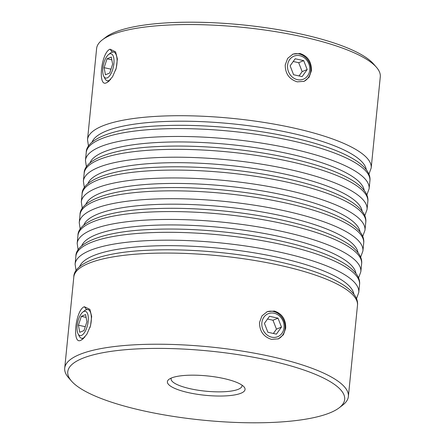 <?xml version="1.0" encoding="UTF-8"?>
<svg xmlns="http://www.w3.org/2000/svg" width="445" height="445" viewBox="0 0 445 445"><rect width="100%" height="100%" fill="white"/><g stroke="black" fill="none" stroke-linecap="round" stroke-linejoin="round"><path stroke-width="0.67" d="M274.142 313.23A12.438 10.908 67.6 0 0 261.866 322.786A12.438 10.908 67.6 0 0 271.75 337.193A12.438 10.908 67.6 0 0 284.027 327.637A12.438 10.908 67.6 0 0 274.142 313.23M266.822 311.85A14.702 12.894 -112.4 0 1 273.358 311.461A14.702 12.894 -112.4 0 1 284.889 324.288A14.702 12.894 -112.4 0 1 277.997 339.018M276.412 334.134L281.474 327.081L278.008 318.158L269.481 316.289L264.419 323.343L267.884 332.265L276.412 334.134M273.352 333.466L276.451 329.15L281.474 327.081M276.451 329.15L272.985 320.228L267.517 319.026M272.985 320.228L278.008 318.158M299.847 55.697A12.438 10.908 -112.4 0 1 309.731 70.11A12.438 10.908 -112.4 0 1 297.455 79.666A12.438 10.908 -112.4 0 1 287.57 65.254A12.438 10.908 -112.4 0 1 299.847 55.697M303.701 81.485A14.702 12.894 67.6 0 0 310.593 66.756A14.702 12.894 67.6 0 0 299.062 53.928A14.702 12.894 67.6 0 0 292.526 54.318M303.713 60.626L307.178 69.548L302.116 76.607L293.589 74.738L290.123 65.816L295.185 58.757L303.713 60.626L298.69 62.695L302.155 71.617L307.178 69.548M293.222 61.499L298.69 62.695M302.155 71.617L299.057 75.934M109.576 53.934A12.438 5.101 102.4 0 1 113.898 63.646A12.438 5.101 102.4 0 1 107.178 77.903A12.438 5.101 102.4 0 1 103.757 76.273A12.438 5.101 102.4 0 1 103.39 64.825A12.438 5.101 102.4 0 1 108.513 54.579A12.438 5.101 102.4 0 1 109.576 53.934M103.757 76.273L104.931 78.604A14.702 6.03 -77.6 0 0 107.245 80.717A14.702 6.03 -77.6 0 0 108.98 80.523A14.702 6.03 -77.6 0 0 110.638 79.421M115.633 70.182A14.702 6.03 -77.6 0 0 113.536 51.998A14.702 6.03 -77.6 0 0 111.806 52.193A14.702 6.03 -77.6 0 0 110.549 52.955L108.513 54.579M111.3 57.055L112.629 64.169L109.704 73.03L105.454 74.782L104.124 67.668L107.05 58.801L111.3 57.055M111.823 59.847L107.05 58.801M110.977 69.17L104.124 67.668M83.866 311.467A12.438 5.101 -77.6 0 0 82.803 312.106A12.438 5.101 -77.6 0 0 77.686 322.358A12.438 5.101 -77.6 0 0 78.053 333.806A12.438 5.101 -77.6 0 0 81.474 335.43A12.438 5.101 -77.6 0 0 88.193 321.173A12.438 5.101 -77.6 0 0 83.866 311.467M84.934 336.948A14.702 6.03 102.4 0 1 83.276 338.055A14.702 6.03 102.4 0 1 81.541 338.25A14.702 6.03 102.4 0 1 79.227 336.131L78.053 333.806M82.803 312.106L84.845 310.488A14.702 6.03 102.4 0 1 86.102 309.726A14.702 6.03 102.4 0 1 87.832 309.531A14.702 6.03 102.4 0 1 89.923 327.715M83.999 330.563L86.925 321.696L85.596 314.582L81.346 316.334L78.42 325.2L79.75 332.315L83.999 330.563M85.273 326.697L78.42 325.2M86.119 317.38L81.346 316.334M106.7 82.653C97.477 88.221 101.087 52.449 110.049 49.189L115.578 51.826L117.38 58.963L116.228 68.252L112.563 76.746L107.835 82.036L106.7 82.653L108.947 81.174M108.046 80.895L109.342 80.806M80.996 340.18C71.773 345.754 75.383 309.981 84.344 306.716L89.873 309.353L91.676 316.495L90.524 325.784L86.858 334.278L82.13 339.568L80.996 340.18L83.243 338.701M82.342 338.423L83.638 338.339M300.064 53.517C307.823 56.148 311.606 61.872 311.411 70.688L309.114 77.235L304.157 81.313L297.238 81.847C289.256 79.31 285.251 73.681 285.217 64.953L287.676 58.345L292.966 54.129L300.064 53.517M274.359 311.049C282.119 313.68 285.901 319.404 285.701 328.221L283.404 334.768L278.448 338.845L271.533 339.374C263.551 336.843 259.546 331.214 259.513 322.48L261.971 315.872L267.261 311.656L274.359 311.049M223.551 378.467A39.026 9.74 5.7 0 1 243.994 386.85A39.026 9.74 5.7 0 1 230.404 395.522A39.026 9.74 5.7 0 1 188.886 392.735A39.026 9.74 5.7 0 1 168.944 379.363A39.026 9.74 5.7 0 1 223.551 378.467M171.292 378.055A35.633 8.889 -174.3 0 0 171.086 378.795A35.633 8.889 -174.3 0 0 190.721 388.847A35.633 8.889 -174.3 0 0 242.008 385.871A35.633 8.889 -174.3 0 0 241.952 385.109M268.012 360.172A139.146 34.716 -174.3 0 0 119.994 350.243A139.146 34.716 -174.3 0 0 71.55 381.148A139.146 34.716 -174.3 0 0 144.43 411.035A139.146 34.716 -174.3 0 0 339.118 407.854A139.146 34.716 -174.3 0 0 268.012 360.172M71.55 381.148L68.591 377.772A142.539 35.561 5.7 0 1 64.714 368.176A142.539 35.561 5.7 0 1 269.848 356.278A142.539 35.561 5.7 0 1 348.379 396.489A142.539 35.561 5.7 0 1 342.683 405.128L339.118 407.854M102.317 39.872L105.882 37.146A139.146 34.716 5.7 0 1 300.57 33.965A139.146 34.716 5.7 0 1 373.45 63.852L376.409 67.228A142.539 35.561 -174.3 0 0 301.755 36.612A142.539 35.561 -174.3 0 0 102.317 39.872A142.539 35.561 -174.3 0 0 96.621 48.511L87.52 139.669A142.539 35.561 5.7 0 1 292.654 127.771A142.539 35.561 5.7 0 1 371.191 167.982L380.286 76.824A142.539 35.561 -174.3 0 0 376.409 67.228M110.049 49.189L112.524 52.354M84.344 306.716L86.82 309.881M285.156 202.887A142.539 35.561 -174.3 0 0 80.022 214.779C79.75 201.223 108.007 189.748 155.144 187.979C194.326 186.099 244.077 190.482 284.132 199.349C314.309 206.013 336.515 214.056 350.749 223.479C360.25 230.193 364.566 236.729 363.693 243.098A142.539 35.561 -174.3 0 0 285.156 202.887M80.228 229.253L79.238 222.65A142.539 35.561 5.7 0 1 284.372 210.752A142.539 35.561 5.7 0 1 362.909 250.963L363.693 243.098M357.991 252.654A138.084 34.449 -174.3 0 0 281.963 215.858A138.084 34.449 -174.3 0 0 83.721 225.276M283.087 223.629A142.539 35.561 -174.3 0 0 77.953 235.527C77.675 221.972 105.938 210.496 153.069 208.722C192.257 206.842 242.002 211.23 282.063 220.091C312.24 226.755 334.445 234.799 348.68 244.222C358.18 250.936 362.491 257.477 361.624 263.841A142.539 35.561 -174.3 0 0 283.087 223.629M78.159 249.995L77.169 243.398A142.539 35.561 5.7 0 1 282.302 231.5A142.539 35.561 5.7 0 1 360.834 271.711L361.624 263.841M355.922 273.397A138.084 34.449 -174.3 0 0 279.894 236.607A138.084 34.449 -174.3 0 0 81.652 246.024M281.017 244.377A142.539 35.561 -174.3 0 0 75.884 256.27C75.605 242.714 103.863 231.239 151 229.47C190.187 227.59 239.933 231.979 279.988 240.84C310.171 247.503 332.376 255.547 346.611 264.97C356.111 271.684 360.422 278.22 359.549 284.589A142.539 35.561 -174.3 0 0 281.017 244.377M76.084 270.744L75.094 264.141A142.539 35.561 5.7 0 1 280.228 252.243A142.539 35.561 5.7 0 1 358.765 292.454L359.549 284.589M353.853 294.145A138.084 34.449 -174.3 0 0 277.825 257.349A138.084 34.449 -174.3 0 0 79.577 266.766M278.943 265.12A142.539 35.561 -174.3 0 0 73.809 277.018C73.536 263.462 101.794 251.987 148.93 250.218C188.118 248.332 237.864 252.721 277.919 261.582C308.096 268.246 330.307 276.289 344.536 285.712C354.036 292.426 358.353 298.968 357.48 305.331A142.539 35.561 -174.3 0 0 278.943 265.12M82.297 208.505L81.307 201.902A142.539 35.561 5.7 0 1 286.441 190.009A142.539 35.561 5.7 0 1 364.978 230.221L365.762 222.35A142.539 35.561 -174.3 0 0 287.225 182.138A142.539 35.561 -174.3 0 0 82.091 194.037C81.819 180.481 110.076 169.005 157.213 167.231C196.401 165.351 246.146 169.74 286.202 178.601C316.384 185.265 338.589 193.308 352.818 202.731C362.319 209.445 366.636 215.986 365.762 222.35M360.061 231.906A138.084 34.449 -174.3 0 0 284.032 195.116A138.084 34.449 -174.3 0 0 85.79 204.533M84.366 187.762L83.376 181.16A142.539 35.561 5.7 0 1 288.51 169.261A142.539 35.561 5.7 0 1 367.047 209.473L367.831 201.602A142.539 35.561 -174.3 0 0 289.3 161.396A142.539 35.561 -174.3 0 0 84.166 173.289C83.888 159.733 112.146 148.257 159.282 146.488C198.47 144.608 248.215 148.992 288.271 157.858C318.453 164.522 340.659 172.565 354.893 181.988C364.394 188.697 368.705 195.238 367.831 201.602M362.135 211.158A138.084 34.449 -174.3 0 0 286.107 174.368A138.084 34.449 -174.3 0 0 87.865 183.785M86.441 167.014L85.451 160.411A142.539 35.561 5.7 0 1 290.585 148.519A142.539 35.561 5.7 0 1 369.116 188.73L369.906 180.859A142.539 35.561 -174.3 0 0 291.369 140.648A142.539 35.561 -174.3 0 0 86.235 152.546C85.957 138.99 114.22 127.515 161.351 125.74C200.539 123.86 250.285 128.249 290.346 137.11C320.522 143.774 342.728 151.817 356.962 161.24C366.463 167.954 370.774 174.496 369.906 180.859M364.205 190.416A138.084 34.449 -174.3 0 0 288.176 153.625A138.084 34.449 -174.3 0 0 89.935 163.037M366.274 169.667A138.084 34.449 -174.3 0 0 290.246 132.877A138.084 34.449 -174.3 0 0 92.004 142.294M113.536 51.998L114.376 52.182M107.245 80.717L108.091 80.901M81.541 338.25L82.386 338.434M87.832 309.531L88.666 309.714M87.52 139.669L88.511 146.272M64.714 368.176L73.809 277.018M79.238 222.65L80.022 214.779M75.094 264.141L75.884 256.27M77.169 243.398L77.953 235.527M81.307 201.902L82.091 194.037M85.451 160.411L86.235 152.546M83.376 181.16L84.166 173.289M348.379 396.489L357.48 305.331M368.916 174.256L371.191 167.982M366.841 195.005L369.116 188.73M364.772 215.747L367.047 209.473M362.703 236.495L364.978 230.221M356.49 298.728L358.765 292.454M358.559 277.986L360.834 271.711M360.634 257.238L362.909 250.963"/></g></svg>

